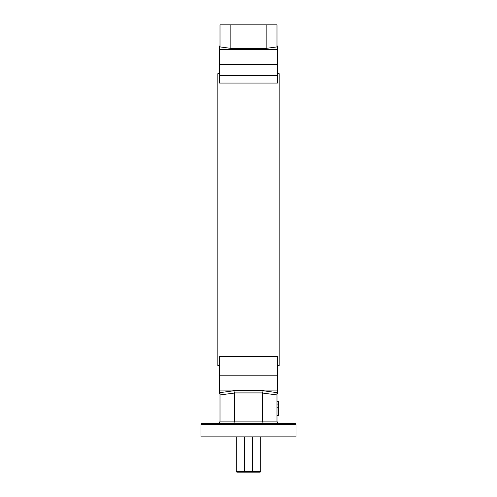 <?xml version="1.0" encoding="UTF-8"?>
<svg xmlns="http://www.w3.org/2000/svg" width="497" height="497" viewBox="0 0 497 497"><rect width="100%" height="100%" fill="white"/><g stroke="black" fill="none" stroke-linecap="round" stroke-linejoin="round"><path stroke-width="0.75" d="M202.086 423.295L294.914 423.295A1.087 1.087 0 0 1 296.001 424.382L296.001 436.863L200.999 436.863L200.999 424.382A1.087 1.087 0 0 1 202.086 423.295L216.742 423.295M294.914 423.295L263.242 423.295L262.341 421.121L262.348 392.916L234.652 392.916L234.659 421.121L233.758 423.295L226.514 423.295L233.758 423.295M277.543 73.705L279.171 73.705L279.171 365.755L277.543 365.755M219.457 73.705L217.829 73.705L217.829 365.755L219.457 365.755M217.829 423.295C219.14 423.158 219.86 422.431 220.003 421.121L220.003 392.636L233.758 390.779L263.242 390.779L276.997 392.636L276.997 421.121C277.14 422.431 277.86 423.158 279.171 423.295M220.003 392.636L220.003 393.438L219.457 393.438L219.457 356.399L277.543 356.399L277.543 393.438L276.997 393.438M276.997 394.935L262.341 393.028M234.659 393.028L220.003 394.935M220.003 46.022L219.457 46.022L219.457 75.438L277.543 75.438L277.543 83.055L219.457 83.055L219.457 75.438M276.997 46.022L277.543 46.022L277.543 75.438M230.857 48.377L266.143 48.377L266.143 24.85L230.857 24.85L230.857 48.377L220.003 46.917L220.003 24.85L230.857 24.85M266.143 24.85L276.997 24.85L276.997 46.917L266.143 48.377M233.758 390.779L234.652 392.916M263.242 390.779L262.348 392.916M245.245 472.15L244.698 471.61L260.714 471.61L260.173 472.15L236.827 472.15L236.286 471.61L244.698 471.61L244.698 436.863M251.755 472.15L252.302 471.61L252.302 436.863M276.997 401.241L278.413 401.241L278.413 407.242L276.997 407.242M278.413 404.061L276.997 404.061M278.413 407.242L278.413 415.355L276.997 415.355M296.001 424.382L200.999 424.382M220.003 421.121L276.997 421.121M277.543 49.365L219.457 49.365M277.543 390.095L219.457 390.095M277.543 64.268L219.457 64.268M277.543 364.021L219.457 364.021M277.543 375.192L219.457 375.192M260.714 471.61L260.714 436.863M236.286 471.61L236.286 436.863"/></g></svg>
